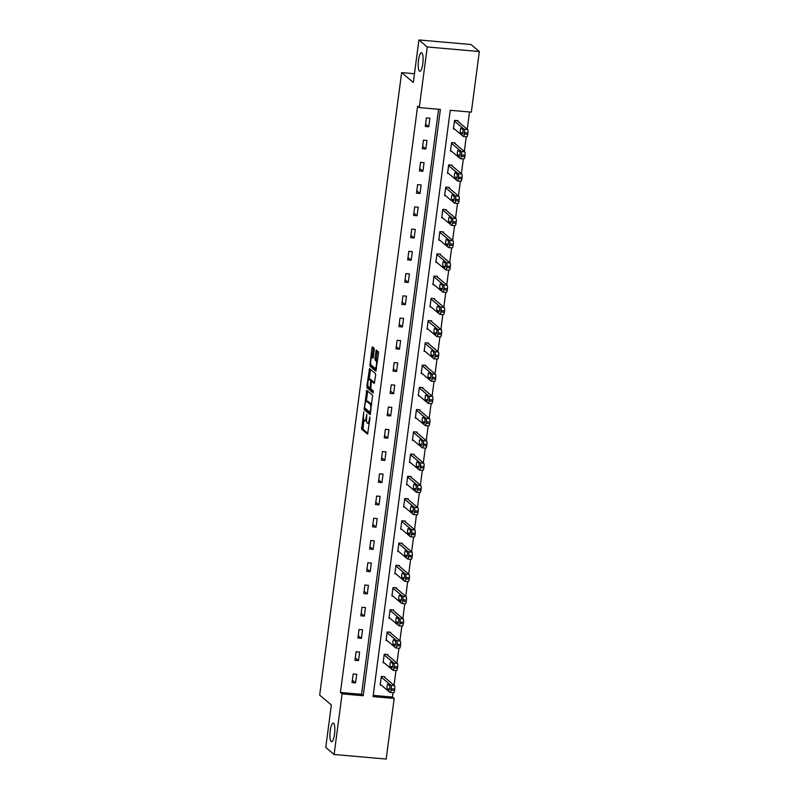 <?xml version="1.0" encoding="UTF-8"?>
<svg xmlns="http://www.w3.org/2000/svg" width="799" height="799" viewBox="0 0 799 799"><rect width="100%" height="100%" fill="white"/><g stroke="black" fill="none" stroke-linecap="round" stroke-linejoin="round"><path stroke-width="1.2" d="M363.785 411.845L361.607 429.173L367.57 434.167L369.977 418.147L369.837 416.958L369.268 419.685A4.584 1.139 -85 0 1 367.82 423.36A4.584 1.139 -85 0 1 367.63 423.28L367.141 422.871A4.584 1.139 -85 0 1 366.681 417.507L366.831 414.411L366.222 417.118A4.584 1.139 -85 0 1 364.763 420.803A4.584 1.139 -85 0 1 364.584 420.713L364.084 420.304A4.584 1.139 -85 0 1 363.625 414.941L363.785 411.845M419.445 71.121A9.338 2.317 -85 0 0 419.835 71.301A9.338 2.317 -85 0 0 422.881 63.001A9.338 2.317 -85 0 0 421.852 52.874A9.338 2.317 -85 0 0 421.463 52.704A9.338 2.317 -85 0 0 418.416 60.994A9.338 2.317 -85 0 0 419.445 71.121M331.176 741.562A9.338 2.317 -85 0 0 331.565 741.732A9.338 2.317 -85 0 0 334.611 733.432A9.338 2.317 -85 0 0 333.582 723.305A9.338 2.317 -85 0 0 333.193 723.135A9.338 2.317 -85 0 0 330.147 731.425A9.338 2.317 -85 0 0 331.176 741.562M374.252 349.882L374.112 348.204L372.454 346.806L371.935 347.935L369.907 366.122L375.87 371.116L378.496 353.448L378.356 351.78L376.289 350.062L374.911 358.282L375.051 359.959L376.049 360.798A3.825 0.949 -85 0 1 376.469 364.953A3.825 0.949 -85 0 1 375.22 368.349A3.825 0.949 -85 0 1 375.061 368.279L371.175 365.013A3.825 0.949 -85 0 1 370.756 360.858A3.825 0.949 -85 0 1 372.004 357.453A3.825 0.949 -85 0 1 372.164 357.523L372.863 358.102L373.323 356.943L374.252 349.882M334.112 754.486L325.762 747.455L331.355 704.968L319.67 695.13L401.627 72.599L413.313 82.437L418.916 39.95L427.265 46.971L479.33 51.545L471.35 112.14L450.246 110.292L373.053 696.598L394.167 698.456L386.187 759.05L334.112 754.486L342.092 693.882L363.205 695.739L440.389 109.423L419.285 107.575L427.265 46.971M419.285 107.575L417.617 106.167L340.424 692.473L342.092 693.882M366.721 390.341L364.174 409.647L370.137 414.641L372.624 395.305L366.721 390.341M366.901 386.217L369.528 368.549L375.49 373.542L375.63 375.21L374.252 383.43L371.735 381.363L371.285 382.511L370.806 388.883L373.303 390.981L373.083 392.958L367.041 387.885L366.901 386.217L368.059 386.317M414.461 73.728L401.627 72.599M340.424 692.473L361.538 694.331L438.561 109.263M355.575 682.845L356.694 674.286L353.178 673.976L352.049 682.536L355.575 682.845L352.369 680.149M358.501 660.603L359.63 652.044L356.104 651.734L354.986 660.294L358.501 660.603L355.295 657.907M361.428 638.361L362.556 629.802L359.041 629.492L357.912 638.051L361.428 638.361L358.222 635.664M364.354 616.119L365.483 607.56L361.967 607.25L360.838 615.809L364.354 616.119L361.158 613.422M367.29 593.877L368.409 585.317L364.893 585.008L363.765 593.567L367.29 593.877L364.084 591.18M370.217 571.625L371.345 563.075L367.82 562.766L366.691 571.325L370.217 571.625L367.011 568.938M373.143 549.382L374.272 540.833L370.746 540.524L369.627 549.073L373.143 549.382L369.937 546.686M376.069 527.14L377.198 518.591L373.682 518.281L372.554 526.831L376.069 527.14L372.863 524.444M378.996 504.898L380.124 496.349L376.609 496.039L375.48 504.588L378.996 504.898L375.8 502.201M381.932 482.656L383.051 474.097L379.535 473.797L378.406 482.346L381.932 482.656L378.726 479.959M384.858 460.414L385.987 451.854L382.461 451.545L381.333 460.104L384.858 460.414L381.652 457.717M387.785 438.172L388.913 429.612L385.388 429.303L384.269 437.862L387.785 438.172L384.579 435.475M390.711 415.929L391.84 407.37L388.324 407.061L387.195 415.62L390.711 415.929L387.505 413.233M393.637 393.687L394.766 385.128L391.25 384.818L390.122 393.378L393.637 393.687L390.441 390.991M396.574 371.435L397.692 362.886L394.177 362.576L393.048 371.136L396.574 371.435L393.368 368.748M399.5 349.193L400.629 340.644L397.103 340.334L395.984 348.883L399.5 349.193L396.294 346.496M402.426 326.951L403.555 318.401L400.029 318.092L398.911 326.641L402.426 326.951L399.22 324.254M405.353 304.709L406.481 296.159L402.966 295.85L401.837 304.399L405.353 304.709L402.147 302.012M408.279 282.466L409.408 273.907L405.892 273.608L404.763 282.157L408.279 282.466L405.083 279.77M411.215 260.224L412.334 251.665L408.818 251.355L407.69 259.915L411.215 260.224L408.009 257.528M414.142 237.982L415.27 229.423L411.745 229.113L410.626 237.673L414.142 237.982L410.936 235.286M417.068 215.74L418.197 207.181L414.681 206.871L413.552 215.43L417.068 215.74L413.862 213.043M419.994 193.498L421.123 184.939L417.607 184.629L416.479 193.188L419.994 193.498L416.788 190.801M422.921 171.256L424.049 162.696L420.534 162.387L419.405 170.946L422.921 171.256L419.725 168.559M425.857 149.004L426.976 140.454L423.46 140.145L422.331 148.704L425.857 149.004L422.651 146.317M428.783 126.761L429.912 118.212L426.386 117.902L425.268 126.452L428.783 126.761L425.577 124.065M373.223 695.36L392.499 697.048L393.058 692.763M394.047 685.292L395.984 670.521M396.973 663.05L398.911 648.279M399.899 640.808L401.847 626.036M402.826 618.556L404.773 603.784M405.752 596.314L407.7 581.542M408.688 574.072L410.626 559.3M411.615 551.829L413.552 537.058M414.541 529.587L416.489 514.816M417.468 507.345L419.415 492.574M420.394 485.103L422.341 470.331M423.33 462.861L425.268 448.089M426.257 440.619L428.194 425.847M429.183 418.366L431.13 403.605M432.109 396.124L434.057 381.353M435.036 373.882L436.983 359.111M437.972 351.64L439.909 336.868M440.898 329.398L442.836 314.626M443.825 307.156L445.772 292.384M446.751 284.913L448.698 270.142M449.677 262.671L451.625 247.9M452.614 240.429L454.551 225.658M455.54 218.187L457.477 203.415M458.466 195.935L460.414 181.163M461.393 173.693L463.34 158.921M464.319 151.45L466.266 136.679M467.255 129.208L469.522 111.98M384.748 677.472L384.848 676.763L381.323 676.453L380.204 685.003L381.253 685.103M387.675 655.23L387.775 654.521L384.259 654.211L383.13 662.761L384.179 662.85M390.611 632.988L390.701 632.269L387.185 631.969L386.057 640.518L387.106 640.608M393.537 610.746L393.627 610.027L390.112 609.717L388.983 618.276L390.032 618.366M396.464 588.503L396.554 587.784L393.038 587.475L391.909 596.034L392.968 596.124M399.39 566.261L399.49 565.542L395.964 565.233L394.846 573.792L395.895 573.882M402.316 544.009L402.416 543.3L398.901 542.99L397.772 551.55L398.821 551.64M405.253 521.767L405.343 521.058L401.827 520.748L400.699 529.308L401.747 529.397M408.179 499.525L408.269 498.816L404.753 498.506L403.625 507.055L404.674 507.155M411.105 477.283L411.195 476.574L407.68 476.264L406.551 484.813L407.61 484.913M414.032 455.04L414.132 454.331L410.606 454.022L409.488 462.571L410.536 462.671M416.958 432.798L417.058 432.089L413.542 431.78L412.414 440.329L413.463 440.419M419.894 410.556L419.984 409.837L416.469 409.527L415.34 418.087L416.389 418.177M422.821 388.314L422.911 387.595L419.395 387.285L418.267 395.845L419.315 395.934M425.747 366.072L425.837 365.353L422.321 365.043L421.193 373.602L422.252 373.692M428.673 343.82L428.773 343.111L425.248 342.801L424.129 351.36L425.178 351.45M431.6 321.578L431.7 320.868L428.184 320.559L427.056 329.118L428.104 329.208M434.536 299.335L434.626 298.626L431.11 298.317L429.982 306.876L431.031 306.966M437.462 277.093L437.552 276.384L434.037 276.074L432.908 284.624L433.957 284.724M440.389 254.851L440.479 254.142L436.963 253.832L435.835 262.382L436.893 262.481M443.315 232.609L443.415 231.9L439.889 231.59L438.771 240.139L439.82 240.229M446.242 210.367L446.341 209.648L442.826 209.348L441.697 217.897L442.746 217.987M449.178 188.125L449.268 187.405L445.752 187.096L444.624 195.655L445.672 195.745M452.104 165.882L452.194 165.163L448.678 164.854L447.55 173.413L448.599 173.503M455.031 143.64L455.12 142.921L451.605 142.612L450.476 151.171L451.535 151.261M457.957 121.388L458.057 120.679L454.531 120.369L453.413 128.929L454.461 129.019M418.916 39.95L470.981 44.514L479.33 51.545M392.499 697.048L394.167 698.456M361.538 694.331L363.205 695.739M365.982 420.833A4.584 1.139 -85 0 0 366.172 420.923A4.584 1.139 -85 0 0 366.551 420.723M363.875 420.004L363.016 429.303L367.949 433.448M365.403 408.509L365.582 409.777L370.516 413.922M367.69 391.15L366.361 401.108M364.694 406.821L364.793 407.999L370.017 412.374L370.606 409.537A4.584 1.139 -85 0 0 370.147 404.174L366.601 401.198A4.584 1.139 -85 0 0 366.411 401.108A4.584 1.139 -85 0 0 364.963 404.793L364.694 406.821M371.765 404.594A4.584 1.139 -85 0 0 371.555 404.304L370.147 404.174M366.411 401.108L367.82 401.238A4.584 1.139 -85 0 1 368.009 401.318L371.555 404.304M369.238 379.235L370.486 369.817L369.078 369.697M374.621 382.711L373.083 381.503M373.403 392.169L368.449 388.014L367.041 387.885M369.308 379.305A3.825 0.949 -85 0 0 369.158 379.235A3.825 0.949 -85 0 0 367.9 382.631A3.825 0.949 -85 0 0 368.329 386.786L369.757 387.964L370.207 386.816L370.676 380.454L369.308 379.305L370.716 379.425A3.825 0.949 -85 0 0 370.556 379.355A3.825 0.949 -85 0 0 370.396 379.395M372.274 381.413L372.084 380.574L370.676 380.454M370.716 379.425L372.084 380.574M368.269 386.736L368.449 388.014M377.508 360.968A3.825 0.949 -85 0 0 377.458 360.918L376.049 360.798M377.328 350.911L376.319 358.411L376.459 360.079L377.458 360.918M371.136 364.973L371.315 366.252L376.249 370.396M373.423 347.625L372.104 357.463M381.233 677.162L390.921 685.322A2.916 0.729 -85 0 1 391.22 688.738L391.031 690.156A2.916 0.729 -85 0 1 390.112 692.503A2.916 0.729 -85 0 1 389.992 692.453L380.294 684.294M383.79 676.663L394.446 685.632A2.916 0.729 95 0 1 394.736 689.038L394.546 690.466A2.916 0.729 95 0 1 393.627 692.813A2.916 0.729 95 0 1 393.507 692.753M389.552 685.592L387.954 684.244A2.337 0.579 -85 0 0 387.855 684.194A2.337 0.579 -85 0 0 387.096 686.271A2.337 0.579 -85 0 0 387.345 688.808L388.953 690.156A2.337 0.579 -85 0 0 389.053 690.196A2.337 0.579 -85 0 0 389.812 688.119A2.337 0.579 -85 0 0 389.552 685.592M384.159 654.92L393.857 663.08A2.916 0.729 -85 0 1 394.147 666.486L393.957 667.914A2.916 0.729 -85 0 1 393.038 670.261A2.916 0.729 -85 0 1 392.918 670.201L383.22 662.051M386.726 654.421L397.373 663.39A2.916 0.729 95 0 1 397.662 666.795L397.473 668.224A2.916 0.729 95 0 1 396.554 670.571A2.916 0.729 95 0 1 396.434 670.511M392.479 663.35L390.881 662.001A2.337 0.579 -85 0 0 390.781 661.952A2.337 0.579 -85 0 0 390.022 664.029A2.337 0.579 -85 0 0 390.282 666.566L391.88 667.914A2.337 0.579 -85 0 0 391.979 667.954A2.337 0.579 -85 0 0 392.738 665.877A2.337 0.579 -85 0 0 392.479 663.35M387.086 632.678L396.783 640.838A2.916 0.729 -85 0 1 397.073 644.244L396.883 645.672A2.916 0.729 -85 0 1 395.964 648.019A2.916 0.729 -85 0 1 395.845 647.959L386.147 639.809M389.652 632.179L400.299 641.138A2.916 0.729 95 0 1 400.589 644.553L400.409 645.982A2.916 0.729 95 0 1 399.48 648.329A2.916 0.729 95 0 1 399.36 648.269M395.415 641.108L393.807 639.759A2.337 0.579 -85 0 0 393.707 639.709A2.337 0.579 -85 0 0 392.948 641.787A2.337 0.579 -85 0 0 393.208 644.314L394.806 645.672A2.337 0.579 -85 0 0 394.906 645.712A2.337 0.579 -85 0 0 395.665 643.634A2.337 0.579 -85 0 0 395.415 641.108M390.022 610.436L399.71 618.586A2.916 0.729 -85 0 1 399.999 622.002L399.82 623.43A2.916 0.729 -85 0 1 398.891 625.777A2.916 0.729 -85 0 1 398.771 625.717L389.083 617.567M392.579 609.937L403.225 618.895A2.916 0.729 95 0 1 403.525 622.311L403.335 623.739A2.916 0.729 95 0 1 402.406 626.086A2.916 0.729 95 0 1 402.287 626.026M398.341 618.865L396.733 617.517A2.337 0.579 -85 0 0 396.644 617.467A2.337 0.579 -85 0 0 395.875 619.545A2.337 0.579 -85 0 0 396.134 622.071L397.742 623.42A2.337 0.579 -85 0 0 397.832 623.47A2.337 0.579 -85 0 0 398.601 621.392A2.337 0.579 -85 0 0 398.341 618.865M392.948 588.194L402.636 596.344A2.916 0.729 -85 0 1 402.936 599.759L402.746 601.188A2.916 0.729 -85 0 1 401.817 603.535A2.916 0.729 -85 0 1 401.697 603.475L392.009 595.325M395.505 587.694L406.162 596.653A2.916 0.729 95 0 1 406.451 600.069L406.262 601.497A2.916 0.729 95 0 1 405.343 603.834A2.916 0.729 95 0 1 405.223 603.784M401.268 596.613L399.66 595.265A2.337 0.579 -85 0 0 399.57 595.225A2.337 0.579 -85 0 0 398.801 597.302A2.337 0.579 -85 0 0 399.061 599.829L400.669 601.178A2.337 0.579 -85 0 0 400.758 601.228A2.337 0.579 -85 0 0 401.527 599.15A2.337 0.579 -85 0 0 401.268 596.613M395.875 565.952L405.572 574.101A2.916 0.729 -85 0 1 405.862 577.517L405.672 578.945A2.916 0.729 -85 0 1 404.753 581.282A2.916 0.729 -85 0 1 404.634 581.233L394.936 573.073M398.431 565.452L409.088 574.411A2.916 0.729 95 0 1 409.378 577.827L409.188 579.255A2.916 0.729 95 0 1 408.269 581.592A2.916 0.729 95 0 1 408.149 581.542M404.194 574.371L402.596 573.023A2.337 0.579 -85 0 0 402.496 572.983A2.337 0.579 -85 0 0 401.737 575.06A2.337 0.579 -85 0 0 401.997 577.587L403.595 578.935A2.337 0.579 -85 0 0 403.695 578.985A2.337 0.579 -85 0 0 404.454 576.908A2.337 0.579 -85 0 0 404.194 574.371M398.801 543.7L408.499 551.859A2.916 0.729 -85 0 1 408.788 555.275L408.599 556.703A2.916 0.729 -85 0 1 407.68 559.04A2.916 0.729 -85 0 1 407.56 558.99L397.862 550.831M401.368 543.21L412.014 552.169A2.916 0.729 95 0 1 412.304 555.585L412.114 557.013A2.916 0.729 95 0 1 411.195 559.35A2.916 0.729 95 0 1 411.076 559.3M407.12 552.129L405.522 550.781A2.337 0.579 -85 0 0 405.423 550.741A2.337 0.579 -85 0 0 404.664 552.808A2.337 0.579 -85 0 0 404.923 555.345L406.521 556.693A2.337 0.579 -85 0 0 406.621 556.733A2.337 0.579 -85 0 0 407.38 554.666A2.337 0.579 -85 0 0 407.12 552.129M401.727 521.457L411.425 529.617A2.916 0.729 -85 0 1 411.715 533.033L411.525 534.461A2.916 0.729 -85 0 1 410.606 536.798A2.916 0.729 -85 0 1 410.486 536.748L400.788 528.588M404.294 520.968L414.941 529.927A2.916 0.729 95 0 1 415.23 533.342L415.051 534.761A2.916 0.729 95 0 1 414.122 537.108A2.916 0.729 95 0 1 414.002 537.058M410.057 529.887L408.449 528.539A2.337 0.579 -85 0 0 408.349 528.499A2.337 0.579 -85 0 0 407.59 530.566A2.337 0.579 -85 0 0 407.85 533.103L409.448 534.451A2.337 0.579 -85 0 0 409.547 534.491A2.337 0.579 -85 0 0 410.306 532.424A2.337 0.579 -85 0 0 410.057 529.887M404.664 499.215L414.351 507.375A2.916 0.729 -85 0 1 414.641 510.791L414.461 512.209A2.916 0.729 -85 0 1 413.532 514.556A2.916 0.729 -85 0 1 413.413 514.506L403.725 506.346M407.22 498.726L417.867 507.685A2.916 0.729 95 0 1 418.167 511.1L417.977 512.519A2.916 0.729 95 0 1 417.048 514.866A2.916 0.729 95 0 1 416.928 514.816M412.983 507.645L411.375 506.296A2.337 0.579 -85 0 0 411.285 506.256A2.337 0.579 -85 0 0 410.516 508.324A2.337 0.579 -85 0 0 410.776 510.861L412.384 512.209A2.337 0.579 -85 0 0 412.474 512.249A2.337 0.579 -85 0 0 413.243 510.181A2.337 0.579 -85 0 0 412.983 507.645M407.59 476.973L417.278 485.133A2.916 0.729 -85 0 1 417.577 488.549L417.388 489.967A2.916 0.729 -85 0 1 416.459 492.314A2.916 0.729 -85 0 1 416.339 492.264L406.651 484.104M410.147 476.474L420.803 485.442A2.916 0.729 95 0 1 421.093 488.848L420.903 490.276A2.916 0.729 95 0 1 419.984 492.623A2.916 0.729 95 0 1 419.865 492.564M415.909 485.402L414.301 484.054A2.337 0.579 -85 0 0 414.212 484.014A2.337 0.579 -85 0 0 413.443 486.082A2.337 0.579 -85 0 0 413.702 488.618L415.31 489.967A2.337 0.579 -85 0 0 415.41 490.007A2.337 0.579 -85 0 0 416.169 487.939A2.337 0.579 -85 0 0 415.909 485.402M410.516 454.731L420.214 462.891A2.916 0.729 -85 0 1 420.504 466.296L420.314 467.725A2.916 0.729 -85 0 1 419.395 470.072A2.916 0.729 -85 0 1 419.275 470.012L409.577 461.862M413.073 454.232L423.73 463.2A2.916 0.729 95 0 1 424.019 466.606L423.83 468.034A2.916 0.729 95 0 1 422.911 470.381A2.916 0.729 95 0 1 422.791 470.321M418.836 463.16L417.238 461.812A2.337 0.579 -85 0 0 417.138 461.762A2.337 0.579 -85 0 0 416.379 463.839A2.337 0.579 -85 0 0 416.639 466.376L418.237 467.725A2.337 0.579 -85 0 0 418.336 467.765A2.337 0.579 -85 0 0 419.095 465.687A2.337 0.579 -85 0 0 418.836 463.16M413.443 432.489L423.14 440.649A2.916 0.729 -85 0 1 423.43 444.054L423.24 445.482A2.916 0.729 -85 0 1 422.321 447.83A2.916 0.729 -85 0 1 422.202 447.77L412.504 439.62M416.009 431.989L426.656 440.948A2.916 0.729 95 0 1 426.946 444.364L426.766 445.792A2.916 0.729 95 0 1 425.837 448.139A2.916 0.729 95 0 1 425.717 448.079M421.762 440.918L420.164 439.57A2.337 0.579 -85 0 0 420.064 439.52A2.337 0.579 -85 0 0 419.305 441.597A2.337 0.579 -85 0 0 419.565 444.134L421.163 445.482A2.337 0.579 -85 0 0 421.263 445.522A2.337 0.579 -85 0 0 422.022 443.445A2.337 0.579 -85 0 0 421.762 440.918M416.369 410.247L426.067 418.396A2.916 0.729 -85 0 1 426.356 421.812L426.167 423.24A2.916 0.729 -85 0 1 425.248 425.587A2.916 0.729 -85 0 1 425.128 425.527L415.43 417.378M418.936 409.747L429.582 418.706A2.916 0.729 95 0 1 429.882 422.122L429.692 423.55A2.916 0.729 95 0 1 428.763 425.897A2.916 0.729 95 0 1 428.644 425.837M424.698 418.676L423.09 417.328A2.337 0.579 -85 0 0 422.991 417.278A2.337 0.579 -85 0 0 422.232 419.355A2.337 0.579 -85 0 0 422.491 421.882L424.089 423.23A2.337 0.579 -85 0 0 424.189 423.28A2.337 0.579 -85 0 0 424.948 421.203A2.337 0.579 -85 0 0 424.698 418.676M419.305 388.004L428.993 396.154A2.916 0.729 -85 0 1 429.283 399.57L429.103 400.998A2.916 0.729 -85 0 1 428.174 403.345A2.916 0.729 -85 0 1 428.054 403.285L418.366 395.135M421.862 387.505L432.509 396.464A2.916 0.729 95 0 1 432.808 399.88L432.619 401.308A2.916 0.729 95 0 1 431.69 403.655A2.916 0.729 95 0 1 431.57 403.595M427.625 396.434L426.017 395.076A2.337 0.579 -85 0 0 425.927 395.036A2.337 0.579 -85 0 0 425.158 397.113A2.337 0.579 -85 0 0 425.418 399.64L427.026 400.988A2.337 0.579 -85 0 0 427.115 401.038A2.337 0.579 -85 0 0 427.884 398.961A2.337 0.579 -85 0 0 427.625 396.434M422.232 365.762L431.919 373.912A2.916 0.729 -85 0 1 432.219 377.328L432.029 378.756A2.916 0.729 -85 0 1 431.1 381.093A2.916 0.729 -85 0 1 430.981 381.043L421.293 372.883M424.788 365.263L435.445 374.222A2.916 0.729 95 0 1 435.735 377.637L435.545 379.066A2.916 0.729 95 0 1 434.626 381.403A2.916 0.729 95 0 1 434.506 381.353M430.551 374.182L428.943 372.833A2.337 0.579 -85 0 0 428.853 372.793A2.337 0.579 -85 0 0 428.094 374.871A2.337 0.579 -85 0 0 428.344 377.398L429.952 378.746A2.337 0.579 -85 0 0 430.052 378.796A2.337 0.579 -85 0 0 430.811 376.719A2.337 0.579 -85 0 0 430.551 374.182M425.158 343.52L434.856 351.67A2.916 0.729 -85 0 1 435.145 355.086L434.956 356.514A2.916 0.729 -85 0 1 434.037 358.851A2.916 0.729 -85 0 1 433.917 358.801L424.219 350.641M427.715 343.021L438.371 351.979A2.916 0.729 95 0 1 438.661 355.395L438.471 356.823A2.916 0.729 95 0 1 437.552 359.16A2.916 0.729 95 0 1 437.433 359.111M433.477 351.94L431.879 350.591A2.337 0.579 -85 0 0 431.78 350.551A2.337 0.579 -85 0 0 431.021 352.629A2.337 0.579 -85 0 0 431.28 355.156L432.878 356.504A2.337 0.579 -85 0 0 432.978 356.554A2.337 0.579 -85 0 0 433.737 354.476A2.337 0.579 -85 0 0 433.477 351.94M428.084 321.268L437.782 329.428A2.916 0.729 -85 0 1 438.072 332.843L437.882 334.272A2.916 0.729 -85 0 1 436.963 336.609A2.916 0.729 -85 0 1 436.843 336.559L427.145 328.399M430.651 320.779L441.298 329.737A2.916 0.729 95 0 1 441.587 333.153L441.408 334.581A2.916 0.729 95 0 1 440.479 336.918A2.916 0.729 95 0 1 440.359 336.868M436.404 329.697L434.806 328.349A2.337 0.579 -85 0 0 434.706 328.309A2.337 0.579 -85 0 0 433.947 330.377A2.337 0.579 -85 0 0 434.207 332.913L435.805 334.262A2.337 0.579 -85 0 0 435.904 334.302A2.337 0.579 -85 0 0 436.663 332.234A2.337 0.579 -85 0 0 436.404 329.697M431.011 299.026L440.708 307.186A2.916 0.729 -85 0 1 440.998 310.601L440.808 312.019A2.916 0.729 -85 0 1 439.889 314.367A2.916 0.729 -85 0 1 439.77 314.317L430.072 306.157M433.577 298.536L444.224 307.495A2.916 0.729 95 0 1 444.524 310.911L444.334 312.329A2.916 0.729 95 0 1 443.405 314.676A2.916 0.729 95 0 1 443.285 314.626M439.34 307.455L437.732 306.107A2.337 0.579 -85 0 0 437.632 306.067A2.337 0.579 -85 0 0 436.873 308.134A2.337 0.579 -85 0 0 437.133 310.671L438.741 312.019A2.337 0.579 -85 0 0 438.831 312.059A2.337 0.579 -85 0 0 439.59 309.992A2.337 0.579 -85 0 0 439.34 307.455M433.947 276.784L443.635 284.943A2.916 0.729 -85 0 1 443.924 288.359L443.745 289.777A2.916 0.729 -85 0 1 442.816 292.124A2.916 0.729 -85 0 1 442.696 292.074L433.008 283.915M436.504 276.294L447.15 285.253A2.916 0.729 95 0 1 447.45 288.669L447.26 290.087A2.916 0.729 95 0 1 446.341 292.434A2.916 0.729 95 0 1 446.212 292.384M442.266 285.213L440.658 283.865A2.337 0.579 -85 0 0 440.569 283.825A2.337 0.579 -85 0 0 439.8 285.892A2.337 0.579 -85 0 0 440.059 288.429L441.667 289.777A2.337 0.579 -85 0 0 441.757 289.817A2.337 0.579 -85 0 0 442.526 287.75A2.337 0.579 -85 0 0 442.266 285.213M436.873 254.541L446.561 262.701A2.916 0.729 -85 0 1 446.861 266.117L446.671 267.535A2.916 0.729 -85 0 1 445.742 269.882A2.916 0.729 -85 0 1 445.622 269.832L435.934 261.673M439.43 254.042L450.087 263.011A2.916 0.729 95 0 1 450.376 266.417L450.187 267.845A2.916 0.729 95 0 1 449.268 270.192A2.916 0.729 95 0 1 449.148 270.132M445.193 262.971L443.595 261.623A2.337 0.579 -85 0 0 443.495 261.583A2.337 0.579 -85 0 0 442.736 263.65A2.337 0.579 -85 0 0 442.986 266.187L444.594 267.535A2.337 0.579 -85 0 0 444.693 267.575A2.337 0.579 -85 0 0 445.452 265.498A2.337 0.579 -85 0 0 445.193 262.971M439.8 232.299L449.497 240.459A2.916 0.729 -85 0 1 449.787 243.865L449.597 245.293A2.916 0.729 -85 0 1 448.678 247.64A2.916 0.729 -85 0 1 448.559 247.58L438.861 239.43M442.356 231.8L453.013 240.769A2.916 0.729 95 0 1 453.303 244.174L453.113 245.603A2.916 0.729 95 0 1 452.194 247.95A2.916 0.729 95 0 1 452.074 247.89M448.119 240.729L446.521 239.38A2.337 0.579 -85 0 0 446.421 239.33A2.337 0.579 -85 0 0 445.662 241.408A2.337 0.579 -85 0 0 445.922 243.945L447.52 245.293A2.337 0.579 -85 0 0 447.62 245.333A2.337 0.579 -85 0 0 448.379 243.256A2.337 0.579 -85 0 0 448.119 240.729M442.726 210.057L452.424 218.217A2.916 0.729 -85 0 1 452.713 221.623L452.524 223.051A2.916 0.729 -85 0 1 451.605 225.398A2.916 0.729 -85 0 1 451.485 225.338L441.787 217.188M445.293 209.558L455.939 218.517A2.916 0.729 95 0 1 456.229 221.932L456.049 223.36A2.916 0.729 95 0 1 455.12 225.708A2.916 0.729 95 0 1 455.001 225.648M451.045 218.487L449.447 217.138A2.337 0.579 -85 0 0 449.348 217.088A2.337 0.579 -85 0 0 448.589 219.166A2.337 0.579 -85 0 0 448.848 221.693L450.446 223.051A2.337 0.579 -85 0 0 450.546 223.091A2.337 0.579 -85 0 0 451.305 221.013A2.337 0.579 -85 0 0 451.045 218.487M445.652 187.815L455.35 195.965A2.916 0.729 -85 0 1 455.64 199.38L455.45 200.809A2.916 0.729 -85 0 1 454.531 203.156A2.916 0.729 -85 0 1 454.411 203.096L444.713 194.946M448.219 187.316L458.866 196.274A2.916 0.729 95 0 1 459.165 199.69L458.976 201.118A2.916 0.729 95 0 1 458.047 203.465A2.916 0.729 95 0 1 457.927 203.405M453.982 196.244L452.374 194.896A2.337 0.579 -85 0 0 452.274 194.846A2.337 0.579 -85 0 0 451.515 196.924A2.337 0.579 -85 0 0 451.775 199.45L453.383 200.799A2.337 0.579 -85 0 0 453.472 200.849A2.337 0.579 -85 0 0 454.232 198.771A2.337 0.579 -85 0 0 453.982 196.244M448.589 165.573L458.276 173.723A2.916 0.729 -85 0 1 458.566 177.138L458.386 178.567A2.916 0.729 -85 0 1 457.457 180.914A2.916 0.729 -85 0 1 457.338 180.854L447.65 172.704M451.145 165.073L461.792 174.032A2.916 0.729 95 0 1 462.092 177.448L461.902 178.876A2.916 0.729 95 0 1 460.983 181.213A2.916 0.729 95 0 1 460.853 181.163M456.908 173.992L455.3 172.644A2.337 0.579 -85 0 0 455.21 172.604A2.337 0.579 -85 0 0 454.441 174.681A2.337 0.579 -85 0 0 454.701 177.208L456.309 178.557A2.337 0.579 -85 0 0 456.399 178.606A2.337 0.579 -85 0 0 457.168 176.529A2.337 0.579 -85 0 0 456.908 173.992M451.515 143.331L461.203 151.48A2.916 0.729 -85 0 1 461.502 154.896L461.313 156.324A2.916 0.729 -85 0 1 460.384 158.661A2.916 0.729 -85 0 1 460.264 158.611L450.576 150.452M454.072 142.831L464.728 151.79A2.916 0.729 95 0 1 465.018 155.206L464.828 156.634A2.916 0.729 95 0 1 463.909 158.971A2.916 0.729 95 0 1 463.79 158.921M459.834 151.75L458.236 150.402A2.337 0.579 -85 0 0 458.137 150.362A2.337 0.579 -85 0 0 457.378 152.439A2.337 0.579 -85 0 0 457.627 154.966L459.235 156.314A2.337 0.579 -85 0 0 459.335 156.364A2.337 0.579 -85 0 0 460.094 154.287A2.337 0.579 -85 0 0 459.834 151.75M454.441 121.088L464.139 129.238A2.916 0.729 -85 0 1 464.429 132.654L464.239 134.082A2.916 0.729 -85 0 1 463.32 136.419A2.916 0.729 -85 0 1 463.2 136.369L453.502 128.21M456.998 120.589L467.655 129.548A2.916 0.729 95 0 1 467.944 132.964L467.755 134.392A2.916 0.729 95 0 1 466.836 136.729A2.916 0.729 95 0 1 466.716 136.679M462.761 129.508L461.163 128.16A2.337 0.579 -85 0 0 461.063 128.12A2.337 0.579 -85 0 0 460.304 130.187A2.337 0.579 -85 0 0 460.564 132.724L462.162 134.072A2.337 0.579 -85 0 0 462.261 134.112A2.337 0.579 -85 0 0 463.021 132.045A2.337 0.579 -85 0 0 462.761 129.508M366.721 417.168L366.222 417.118M369.767 419.725L369.268 419.685M363.016 429.303L361.607 429.173M362.876 427.625L361.468 427.495M365.582 409.777L364.174 409.647M364.863 408.049L364.034 407.979M367.62 391.58L366.212 391.46M370.836 411.615L370.337 411.565M371.106 409.577L370.606 409.537M368.009 401.318L366.601 401.198M373.203 381.513L371.795 381.393M370.616 388.024L369.817 387.954M370.716 386.866L370.207 386.816M371.335 382.172L370.826 382.132M373.183 357.612L372.164 357.523M376.459 360.079L375.051 359.959M376.319 358.411L374.911 358.282M377.248 351.34L375.84 351.22M371.315 366.252L369.907 366.122M370.906 364.554L369.767 364.444M373.343 348.054L371.935 347.935M390.921 685.322L394.446 685.632M391.031 690.156L394.546 690.466M391.22 688.738L394.736 689.038M389.672 689.008L387.345 688.808M393.857 663.08L397.373 663.39M393.957 667.914L397.473 668.224M394.147 666.486L397.662 666.795M392.599 666.766L390.282 666.566M396.783 640.838L400.299 641.138M396.883 645.672L400.409 645.982M397.073 644.244L400.589 644.553M395.525 644.523L393.208 644.314M399.71 618.586L403.225 618.895M399.82 623.43L403.335 623.739M399.999 622.002L403.525 622.311M398.451 622.281L396.134 622.071M402.636 596.344L406.162 596.653M402.746 601.188L406.262 601.497M402.936 599.759L406.451 600.069M401.378 600.039L399.061 599.829M405.572 574.101L409.088 574.411M405.672 578.945L409.188 579.255M405.862 577.517L409.378 577.827M404.314 577.797L401.997 577.587M408.499 551.859L412.014 552.169M408.599 556.703L412.114 557.013M408.788 555.275L412.304 555.585M407.24 555.545L404.923 555.345M411.425 529.617L414.941 529.927M411.525 534.461L415.051 534.761M411.715 533.033L415.23 533.342M410.167 533.303L407.85 533.103M414.351 507.375L417.867 507.685M414.461 512.209L417.977 512.519M414.641 510.791L418.167 511.1M413.093 511.06L410.776 510.861M417.278 485.133L420.803 485.442M417.388 489.967L420.903 490.276M417.577 488.549L421.093 488.848M416.019 488.818L413.702 488.618M420.214 462.891L423.73 463.2M420.314 467.725L423.83 468.034M420.504 466.296L424.019 466.606M418.956 466.576L416.639 466.376M423.14 440.649L426.656 440.948M423.24 445.482L426.766 445.792M423.43 444.054L426.946 444.364M421.882 444.334L419.565 444.134M426.067 418.396L429.582 418.706M426.167 423.24L429.692 423.55M426.356 421.812L429.882 422.122M424.808 422.092L422.491 421.882M428.993 396.154L432.509 396.464M429.103 400.998L432.619 401.308M429.283 399.57L432.808 399.88M427.735 399.85L425.418 399.64M431.919 373.912L435.445 374.222M432.029 378.756L435.545 379.066M432.219 377.328L435.735 377.637M430.661 377.607L428.344 377.398M434.856 351.67L438.371 351.979M434.956 356.514L438.471 356.823M435.145 355.086L438.661 355.395M433.597 355.355L431.28 355.156M437.782 329.428L441.298 329.737M437.882 334.272L441.408 334.581M438.072 332.843L441.587 333.153M436.524 333.113L434.207 332.913M440.708 307.186L444.224 307.495M440.808 312.019L444.334 312.329M440.998 310.601L444.524 310.911M439.45 310.871L437.133 310.671M443.635 284.943L447.15 285.253M443.745 289.777L447.26 290.087M443.924 288.359L447.45 288.669M442.376 288.629L440.059 288.429M446.561 262.701L450.087 263.011M446.671 267.535L450.187 267.845M446.861 266.117L450.376 266.417M445.313 266.387L442.986 266.187M449.497 240.459L453.013 240.769M449.597 245.293L453.113 245.603M449.787 243.865L453.303 244.174M448.239 244.144L445.922 243.945M452.424 218.217L455.939 218.517M452.524 223.051L456.049 223.36M452.713 221.623L456.229 221.932M451.165 221.902L448.848 221.693M455.35 195.965L458.866 196.274M455.45 200.809L458.976 201.118M455.64 199.38L459.165 199.69M454.092 199.66L451.775 199.45M458.276 173.723L461.792 174.032M458.386 178.567L461.902 178.876M458.566 177.138L462.092 177.448M457.018 177.418L454.701 177.208M461.203 151.48L464.728 151.79M461.313 156.324L464.828 156.634M461.502 154.896L465.018 155.206M459.954 155.176L457.627 154.966M464.139 129.238L467.655 129.548M464.239 134.082L467.755 134.392M464.429 132.654L467.944 132.964M462.881 132.924L460.564 132.724M366.172 420.923L364.763 420.803M369.228 423.49L367.82 423.36M373.143 381.493L371.735 381.363M370.556 379.355L369.158 379.235M370.616 388.044L369.757 387.964M373.203 357.562L372.004 357.453M376.519 368.469L375.22 368.349M390.112 692.503L393.627 692.813M393.038 670.261L396.554 670.571M395.964 648.019L399.48 648.329M398.891 625.777L402.406 626.086M401.817 603.535L405.343 603.834M404.753 581.282L408.269 581.592M407.68 559.04L411.195 559.35M410.606 536.798L414.122 537.108M413.532 514.556L417.048 514.866M416.459 492.314L419.984 492.623M419.395 470.072L422.911 470.381M422.321 447.83L425.837 448.139M425.248 425.587L428.763 425.897M428.174 403.345L431.69 403.655M431.1 381.093L434.626 381.403M434.037 358.851L437.552 359.16M436.963 336.609L440.479 336.918M439.889 314.367L443.405 314.676M442.816 292.124L446.341 292.434M445.742 269.882L449.268 270.192M448.678 247.64L452.194 247.95M451.605 225.398L455.12 225.708M454.531 203.156L458.047 203.465M457.457 180.914L460.983 181.213M460.384 158.661L463.909 158.971M463.32 136.419L466.836 136.729"/></g></svg>
